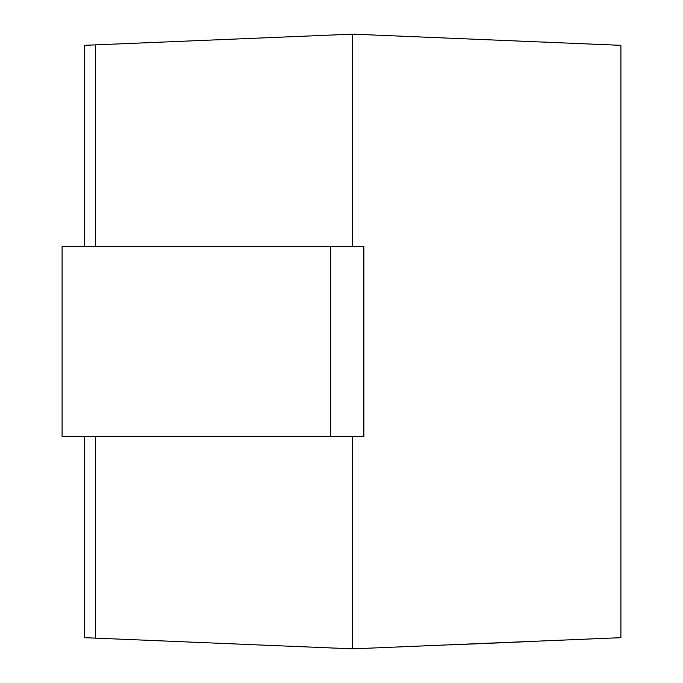 <?xml version="1.0" encoding="UTF-8"?>
<svg xmlns="http://www.w3.org/2000/svg" width="683" height="683" viewBox="0 0 683 683"><rect width="100%" height="100%" fill="white"/><g stroke="black" fill="none" stroke-linecap="round" stroke-linejoin="round"><path stroke-width="1.02" d="M95.62 436.497L95.62 638.135L352.676 648.85L620.907 637.674L620.907 45.326L352.676 34.15L95.62 44.865L95.62 246.503M352.676 648.85L352.676 436.497M352.676 246.503L352.676 34.15M95.62 44.865L84.444 45.326L84.444 246.503M84.444 436.497L84.444 637.674L95.62 638.135M330.324 436.497L363.851 436.497L363.851 246.503L62.093 246.503L62.093 436.497L330.324 436.497L330.324 246.503M525.483 641.764L512.267 642.31M512.617 642.302L450.063 644.906"/></g></svg>
